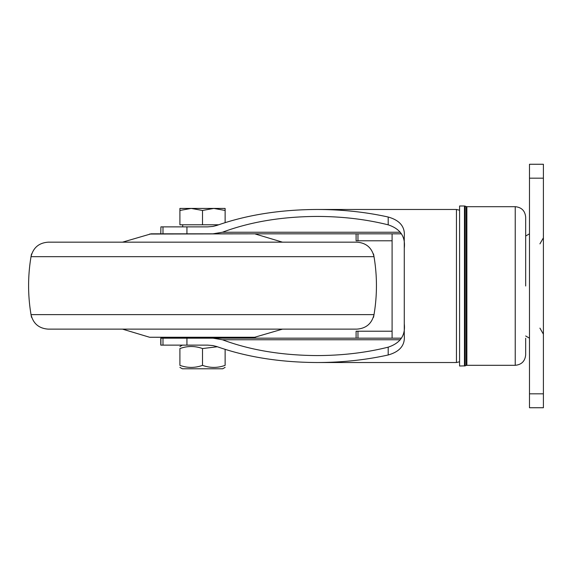 <?xml version="1.0" encoding="UTF-8"?>
<svg xmlns="http://www.w3.org/2000/svg" width="572" height="572" viewBox="0 0 572 572"><rect width="100%" height="100%" fill="white"/><g stroke="black" fill="none" stroke-linecap="round" stroke-linejoin="round"><path stroke-width="0.86" d="M464.464 205.999L459.581 205.999L459.581 366.001L465.107 365.88L465.107 206.12L464.464 205.999L464.464 366.001M529.486 178.171L543.4 178.171L543.4 164.257L529.486 164.257L529.486 407.743L543.4 407.743L543.4 393.829L529.486 393.829M543.4 178.171L543.4 393.829M465.107 206.12L466.223 206.571L466.223 365.429L466.866 365.308L466.866 206.692L515.229 206.692L515.229 365.308C521.571 364.686 525.046 361.211 525.668 354.869L525.668 338.245M525.668 286L525.668 217.131C525.046 210.789 521.571 207.314 515.229 206.692M186.937 226.869L207.743 226.869L212.956 226.426L216.859 225.418C246.518 214.965 279.944 209.652 317.117 209.474C342.02 209.516 365.715 212.033 388.195 217.024L388.195 224.839C365.994 219.29 342.306 216.488 317.117 216.43C281.653 216.624 250.086 221.893 222.422 232.246L212.956 233.826L186.937 233.826L186.937 226.869L162.991 226.869L162.991 233.826L186.937 233.826L151.108 233.826L122.515 242.17M255.427 337.258L149.607 337.258L253.932 337.48L282.518 329.129M188.26 337.48L216.781 337.48M357.965 338.174L357.965 331.217L356.099 331.217L356.099 338.174M357.965 331.217L392.092 331.217M356.099 233.826L356.099 240.783L392.092 240.783M77.299 329.129L356.856 329.129C366.087 328.457 371.807 323.63 374.002 314.636L31.031 314.636C33.233 323.63 38.946 328.457 48.184 329.129L202.517 329.129M202.517 242.17L356.856 242.17C366.087 242.843 371.807 247.676 374.002 256.664L31.031 256.664C33.233 247.676 38.946 242.843 48.184 242.17L327.742 242.17M186.937 345.13L186.937 338.174L162.991 338.174L162.991 345.13L207.743 345.13L212.956 345.574L216.859 346.582C246.518 357.035 279.944 362.348 317.117 362.526L456.442 362.526L459.581 361.776M186.937 338.174L212.956 338.174L222.422 339.754C250.086 350.107 281.653 355.376 317.117 355.57C342.306 355.512 365.994 352.709 388.195 347.161L388.195 354.976C365.715 359.967 342.02 362.484 317.117 362.526M401.38 338.174L212.956 338.174M162.991 345.13L160.775 345.13L160.775 338.174L162.991 338.174M160.911 226.869L160.775 233.826L160.911 226.869L162.991 226.869M212.956 233.826L401.38 233.826M388.195 354.976C399.835 351.694 405.191 345.202 404.268 335.492L404.268 236.508C405.191 226.798 399.835 220.306 388.195 217.024M404.268 323.859C405.605 335.385 400.25 343.157 388.195 347.161M388.195 224.839C400.25 228.843 405.605 236.615 404.268 248.141M225.125 210.453L213.821 208.43L225.125 208.43L225.125 222.63M202.517 210.453L191.212 208.43L213.821 208.43L202.517 210.453L202.517 224.782L179.908 224.782L179.908 208.43L191.212 208.43L179.908 210.453M218.654 224.782L202.517 224.782M225.125 367.381L222.694 368.783L182.346 368.783L179.908 367.381M217.31 346.746L202.517 348.555C194.98 345.838 187.444 345.838 179.908 348.555C179.908 345.838 179.908 345.838 179.908 348.555C179.908 345.838 179.908 345.838 179.908 348.555L179.908 365.358C179.908 368.082 179.908 368.082 179.908 365.358C179.908 368.082 179.908 368.082 179.908 365.358C187.444 368.082 194.98 368.082 202.517 365.358C210.053 368.082 217.589 368.082 225.125 365.358C225.125 368.082 225.125 368.082 225.125 365.358C225.125 368.082 225.125 368.082 225.125 365.358L225.125 349.37M202.517 365.358L202.517 348.555M253.932 233.826L149.607 234.041M357.965 240.783L357.965 233.826M400.364 232.246L222.422 232.246M400.364 339.754L222.422 339.754M317.117 209.474L456.442 209.474L456.442 362.526M160.911 345.13L160.911 338.174M466.223 365.429L465.107 365.88M466.223 206.571L466.866 206.692M466.866 365.308L515.229 365.308M539.925 243.865L543.4 237.838M539.925 328.135L543.4 334.162M525.668 335.971L529.486 338.174M525.668 236.029L529.486 233.826M255.427 234.041L282.518 242.17M149.607 337.258L122.515 329.129M31.51 253.968A173.917 173.917 0 0 0 31.51 317.338M373.53 317.338A173.917 173.917 0 0 0 373.53 253.968M456.442 209.474L459.581 210.224M392.092 338.174L392.092 233.826M188.603 337.48L188.603 338.174M216.43 337.48L216.43 338.174M182.69 224.782L182.69 226.869M182.346 345.13L179.908 346.539"/></g></svg>
